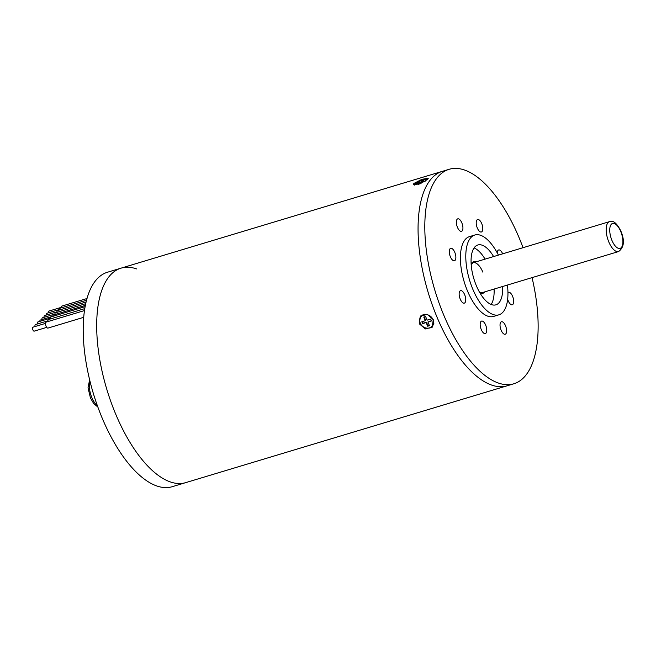 <?xml version="1.0" encoding="UTF-8"?>
<svg xmlns="http://www.w3.org/2000/svg" width="656" height="656" viewBox="0 0 656 656"><rect width="100%" height="100%" fill="white"/><g stroke="black" fill="none" stroke-linecap="round" stroke-linejoin="round"><path stroke-width="0.98" d="M428.671 328.09A8.077 7.052 -136.9 0 0 432.739 326.59M419.323 323.834L425.334 328.943L432.263 327.172L433.255 319.636L427.376 314.388L420.463 316.135L419.323 323.834M413.846 183.475L413.395 184.582L419.889 183.934L427.778 179.277L428.261 178.276L421.939 179.309L413.846 183.475M532.049 277.627A112.012 48.585 -106.8 0 1 513.796 383.793L507.055 385.818A112.012 48.585 -106.8 0 1 437.519 318.349A112.012 48.585 -106.8 0 0 507.055 385.818L185.673 482.644A112.012 48.585 -106.8 0 1 116.145 415.182A112.012 48.585 -106.8 0 1 121.048 268.148L107.568 272.207A112.012 48.585 -106.8 0 0 102.664 419.241A112.012 48.585 -106.8 0 0 172.192 486.711L185.673 482.644A112.012 48.585 -106.8 0 1 116.145 415.182A112.012 48.585 -106.8 0 1 121.048 268.148A112.012 48.585 -106.8 0 1 136.571 268.911M121.048 268.148L442.423 171.323A112.012 48.585 -106.8 0 0 437.519 318.349A112.012 48.585 -106.8 0 1 442.423 171.323L449.171 169.289A112.012 48.585 -106.8 0 1 518.699 236.759A112.012 48.585 -106.8 0 1 523.037 247.697M421.021 315.61A8.077 7.052 -136.9 0 0 419.791 319.775M493.607 256.562A31.258 13.555 73.2 0 0 477.855 244.983A31.258 13.555 73.2 0 0 476.486 286.016A31.258 13.555 73.2 0 0 495.895 304.843A31.258 13.555 73.2 0 0 502.627 286.492M491.123 304.466A31.258 13.555 73.2 0 0 494.083 289.066M477.338 228.075A6.511 2.821 73.2 0 0 481.381 231.994A6.511 2.821 73.2 0 0 481.668 223.45A6.511 2.821 73.2 0 0 477.625 219.522A6.511 2.821 73.2 0 0 477.338 228.075M507.646 299.202A6.511 2.821 73.2 0 0 508.228 300.85A6.511 2.821 73.2 0 0 512.27 304.769A6.511 2.821 73.2 0 0 512.557 296.225A6.511 2.821 73.2 0 0 508.515 292.297A6.511 2.821 73.2 0 0 507.949 292.65M501.159 330.312A6.511 2.821 73.2 0 0 505.202 334.232A6.511 2.821 73.2 0 0 505.489 325.688A6.511 2.821 73.2 0 0 501.446 321.76A6.511 2.821 73.2 0 0 501.159 330.312M481.299 329.632A6.511 2.821 73.2 0 0 485.342 333.551A6.511 2.821 73.2 0 0 485.629 325.007A6.511 2.821 73.2 0 0 481.586 321.079A6.511 2.821 73.2 0 0 481.299 329.632M460.274 299.202A6.511 2.821 73.2 0 0 464.317 303.129A6.511 2.821 73.2 0 0 464.604 294.577A6.511 2.821 73.2 0 0 460.561 290.657A6.511 2.821 73.2 0 0 460.274 299.202M450.41 256.857A6.511 2.821 73.2 0 0 454.452 260.776A6.511 2.821 73.2 0 0 454.739 252.232A6.511 2.821 73.2 0 0 450.697 248.304A6.511 2.821 73.2 0 0 450.41 256.857M457.478 227.394A6.511 2.821 73.2 0 0 461.521 231.314A6.511 2.821 73.2 0 0 461.799 222.769A6.511 2.821 73.2 0 0 457.757 218.842A6.511 2.821 73.2 0 0 457.478 227.394M498.412 255.118A41.681 18.073 73.2 0 0 474.854 235.004A41.681 18.073 73.2 0 0 473.025 289.714A41.681 18.073 73.2 0 0 498.896 314.823A41.681 18.073 73.2 0 0 507.432 285.048M474.854 235.004L469.458 236.636A41.681 18.073 73.2 0 0 467.638 291.338A41.681 18.073 73.2 0 0 493.509 316.446L498.896 314.823M513.796 383.793A112.012 48.585 -106.8 0 1 444.268 316.323A112.012 48.585 -106.8 0 1 449.171 169.289M502.668 253.831A6.511 2.821 73.2 0 0 498.642 249.952A6.511 2.821 73.2 0 0 497.24 252.88M485.071 259.136A31.258 13.555 73.2 0 0 474.091 247.935M34.391 331.026A2.083 0.902 -106.8 0 1 34.194 331.149A2.083 0.902 -106.8 0 1 32.808 329.656A2.083 0.902 -106.8 0 1 32.8 327.278A2.083 0.902 -106.8 0 1 32.997 327.155A2.083 0.902 -106.8 0 1 33.226 327.155M83.755 317.299L47.978 328.082A3.124 1.353 -106.8 0 1 46.043 326.196A3.124 1.353 -106.8 0 1 46.174 322.096L84.526 310.542M35.071 326.532A2.083 0.902 -106.8 0 1 35.227 324.687A2.083 0.902 -106.8 0 1 35.416 324.564A2.083 0.902 -106.8 0 1 35.645 324.564M47.945 321.563A3.124 1.353 -106.8 0 1 48.601 319.505L84.829 308.591M37.499 323.941A2.083 0.902 -106.8 0 1 37.646 322.096A2.083 0.902 -106.8 0 1 37.843 321.973A2.083 0.902 -106.8 0 1 38.073 321.973M50.364 318.972A3.124 1.353 -106.8 0 1 51.02 316.914L85.165 306.631M39.942 321.342A1.566 0.681 -106.8 0 1 40.098 320.161A1.566 0.681 -106.8 0 1 40.237 320.071A1.566 0.681 -106.8 0 1 40.41 320.071M52.857 316.364A2.608 1.132 -106.8 0 1 53.423 315.011L85.403 305.376M42.107 319.505A1.566 0.681 -106.8 0 1 42.173 317.939A1.566 0.681 -106.8 0 1 42.32 317.848A1.566 0.681 -106.8 0 1 42.492 317.848M54.956 314.544A2.608 1.132 -106.8 0 1 55.498 312.789L85.756 303.671M44.19 317.283A1.566 0.681 -106.8 0 1 44.247 315.725A1.566 0.681 -106.8 0 1 44.395 315.626A1.566 0.681 -106.8 0 1 44.567 315.626M57.031 312.33A2.608 1.132 -106.8 0 1 57.58 310.567L86.141 301.965M46.264 315.069A1.566 0.681 -106.8 0 1 46.33 313.502A1.566 0.681 -106.8 0 1 46.469 313.404A1.566 0.681 -106.8 0 1 46.642 313.404M59.114 310.108A2.608 1.132 -106.8 0 1 59.655 308.345L86.576 300.235M48.339 312.846A1.566 0.681 -106.8 0 1 48.405 311.28A1.566 0.681 -106.8 0 1 48.552 311.19A1.566 0.681 -106.8 0 1 48.724 311.182M61.188 307.885A2.608 1.132 -106.8 0 1 61.73 306.131L87.043 298.505M427.769 179.285A7.29 1.607 -23 0 0 423.628 179.719A7.29 1.607 -23 0 0 414.469 185.09M425.572 181.031L422.448 181.671L423.801 180.228L422.005 180.769L420.652 182.212L417.142 183.27L416.453 184.008L419.963 182.95L418.618 184.385M420.594 183.655L421.759 182.409L424.875 181.474M422.653 182.138L422.005 180.769M420.307 183.77L419.963 182.95M417.347 183.737L417.142 183.27M422.398 181.704L420.16 183.418M421.054 183.147L420.652 182.212M424.153 314.183A7.29 6.371 -136.9 0 0 422.029 315.61L421.308 316.381A7.29 6.371 -136.9 0 0 421.16 324.736A7.29 6.371 -136.9 0 0 429.409 327.918A7.29 6.371 -136.9 0 0 431.96 326.352A7.29 6.371 -136.9 0 0 432.107 317.996A7.29 6.371 -136.9 0 0 423.85 314.814A7.29 6.371 -136.9 0 0 421.308 316.381M423.784 317.053L425.334 320.702L421.824 321.76L422.62 323.629L426.129 322.572L427.679 326.229L429.475 325.679L427.925 322.03L431.435 320.973L430.639 319.103L427.138 320.161L425.588 316.512L423.784 317.053M431.96 326.352L432.689 325.573A7.29 6.371 -136.9 0 0 433.87 323.638M427.925 322.03L431.336 320.743M422.275 321.629L422.964 323.26L426.474 322.203L428.024 325.852L429.377 325.45M424.235 316.914L425.687 320.333L425.334 320.702M482.857 272.142A15.629 6.781 73.2 0 0 473.156 262.728L471.205 264.639M471.164 264.106A16.408 7.118 -106.8 0 1 475.903 261.9M484.923 291.83A16.408 7.118 -106.8 0 1 479.749 292.601M620.65 231.289A13.022 5.65 73.2 0 0 611.359 224.221A13.022 5.65 73.2 0 0 611.999 240.539A13.022 5.65 73.2 0 0 621.289 247.607A13.022 5.65 73.2 0 0 620.65 231.289M608.883 242.138A15.629 6.781 -106.8 0 1 609.572 221.621C613.139 220.088 616.886 223.196 620.806 230.945C624.889 240.539 624.151 247.41 618.583 251.551A15.629 6.781 -106.8 0 1 608.883 242.138M89.888 380.767A15.629 6.781 73.2 0 0 91.988 397.88A15.629 6.781 73.2 0 0 97.49 405.99M482.168 292.658L479.487 292.133M89.634 379.717L88.019 387.803L90.454 397.971L93.701 403.588L97.851 407.007M471.746 263.146L609.572 221.621M480.766 293.076L618.583 251.551M32.997 327.155L45.51 323.383M34.194 331.149L46.715 327.377M35.416 324.564L47.937 320.792M37.843 321.973L50.356 318.201M40.237 320.071L52.857 316.266M42.32 317.848L54.94 314.044M44.395 315.626L57.015 311.83M46.469 313.404L59.089 309.607M48.552 311.19L61.172 307.385"/></g></svg>
